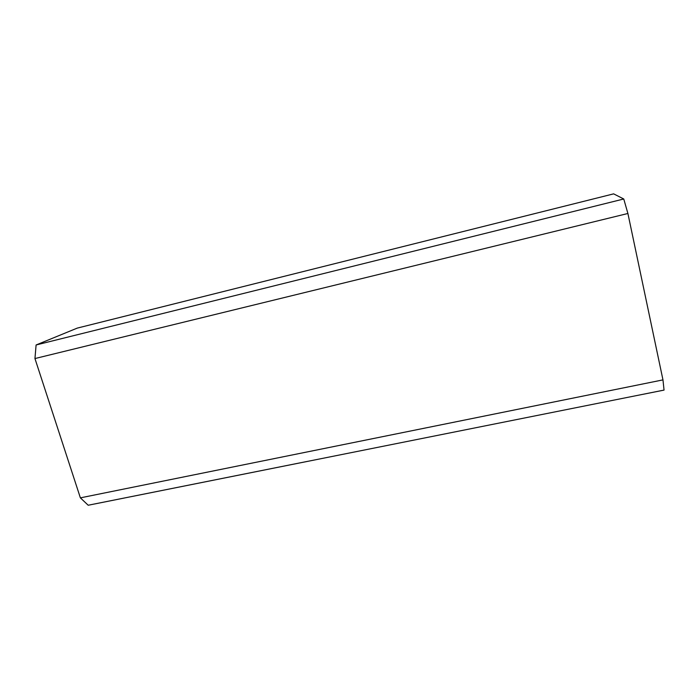 <?xml version="1.0" encoding="UTF-8"?>
<svg xmlns="http://www.w3.org/2000/svg" width="699" height="699" viewBox="0 0 699 699"><rect width="100%" height="100%" fill="white"/><g stroke="black" fill="none" stroke-linecap="round" stroke-linejoin="round"><path stroke-width="1.05" d="M627.903 213.483L662.967 379.889L80.376 497.854L34.95 358.552L36.103 344.974L623.753 198.988L627.903 213.483L34.95 358.552M612.787 194.069L613.643 193.859L623.753 198.988M613.643 193.859L77.222 328.119L36.103 344.974M77.222 328.119L81.591 327.018M662.967 379.889L664.05 390.086L88.196 505.237L80.376 497.854"/></g></svg>
